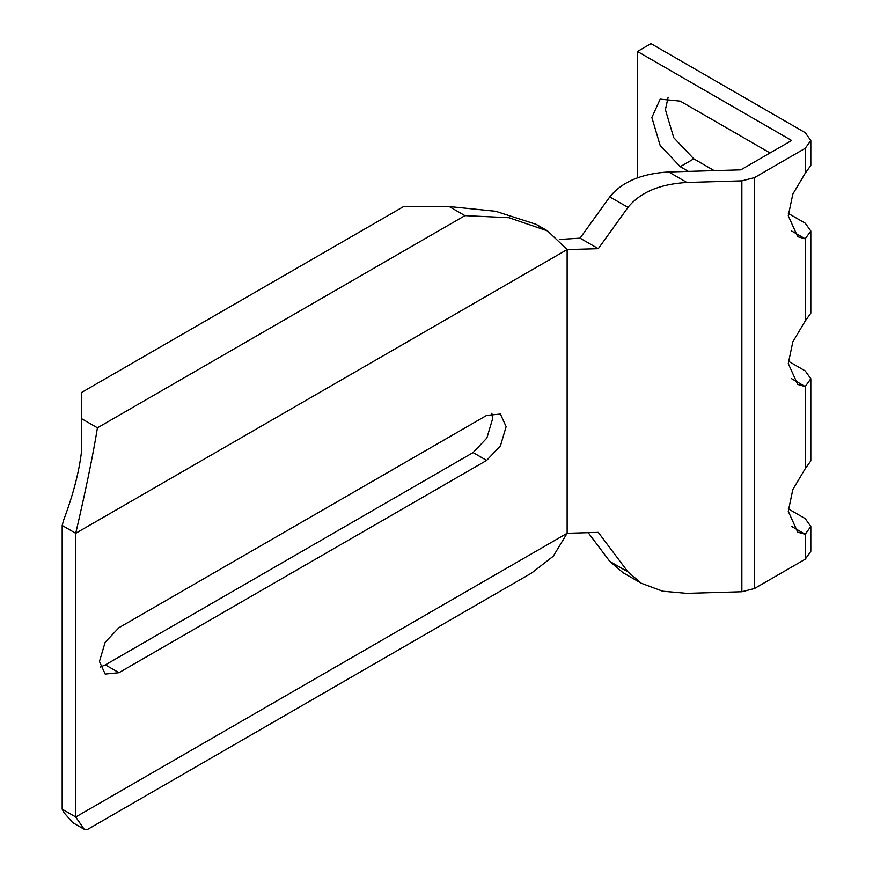 <?xml version="1.0" encoding="UTF-8"?>
<svg xmlns="http://www.w3.org/2000/svg" width="873" height="873" viewBox="0 0 873 873"><rect width="100%" height="100%" fill="white"/><g stroke="black" fill="none" stroke-linecap="round" stroke-linejoin="round"><path stroke-width="1.31" d="M791.647 526.452L805.212 534.276L810.821 526.452L810.821 551.398L805.212 559.222L754.447 588.533L741.864 591.752L686.887 593.367L662.64 591.207L641.284 583.251L627.982 571.913L598.278 532.377L567.134 533.294L553.253 556.243L531.602 573.059L87.682 829.35L84.19 829.263L75.733 816.997L62.179 809.173L62.179 525.459L63.773 519.719C73.343 494.271 79.301 471.125 81.669 450.282L81.669 392.414L403.621 206.541L449.191 206.541L495.646 211.277L536.098 224.296L541.053 227.515M741.864 591.752L741.864 180.864L754.447 177.634L754.447 588.533M668.129 97.263L665.412 109.682L673.727 137.661L693.795 158.842L714.212 170.628M693.795 158.842L680.242 166.678L660.174 145.485L651.858 117.517L660.174 99.14L680.242 101.126L770.051 152.971M805.212 559.222L805.212 534.276L797.704 532.159L788.264 511.283L792.826 489.567L805.212 468.725L805.212 386.543L797.704 384.436L788.264 363.561L792.826 341.845L805.212 321.002L805.212 238.82L797.704 236.703L788.264 215.827L792.826 194.112L805.212 173.28L805.212 148.323L754.447 177.634M810.821 526.452L805.212 518.617L788.33 508.872M791.647 378.718L805.212 386.543L810.821 378.718L810.821 460.9L805.212 468.725M810.821 378.718L805.212 370.894L788.33 361.149M791.647 230.996L805.212 238.82L810.821 230.996L810.821 313.178L805.212 321.002M810.821 230.996L805.212 223.172L788.33 213.427M680.242 166.678L688.404 171.392M805.212 148.323L810.821 140.498L810.821 165.444L805.212 173.28M118.946 672.701L105.164 674.065L99.457 661.45L105.164 642.244L118.946 627.698L486.643 415.406L500.425 414.042L506.133 426.657L500.425 445.863L486.643 460.409L118.946 672.701L105.382 664.877L100.166 667.07M491.859 413.213L492.579 418.833L486.872 438.039L473.09 452.585L105.382 664.877M641.284 583.251L623.071 572.732L609.78 561.404L588.195 532.672M559.331 239.475L580.065 238.154L609.78 196.883C621.958 181.835 641.6 173.531 668.685 171.97L740.817 169.853L791.647 140.498L637.454 51.474L651.007 43.65L805.212 132.674L810.821 140.498M741.864 180.864L686.887 182.479C659.802 184.039 640.171 192.344 627.982 207.392L598.278 248.674L567.134 249.58L567.134 533.294L75.733 816.997L75.733 533.294C85.98 489.284 93.204 454.135 97.427 427.825L464.96 215.631L508.97 217.704L547.578 230.919L567.134 249.58L75.733 533.294L62.179 525.459M580.065 238.154L598.278 248.674M637.454 177.776L637.454 51.474M84.19 829.263L72.71 822.628L63.773 812.414L62.179 809.173M486.643 460.409L473.09 452.585M609.78 561.404L627.982 571.913M627.982 207.392L609.78 196.883M668.685 171.97L686.887 182.479M97.427 427.825L81.669 418.734M464.96 215.631L449.191 206.541M536.098 224.296L547.578 230.919"/></g></svg>

